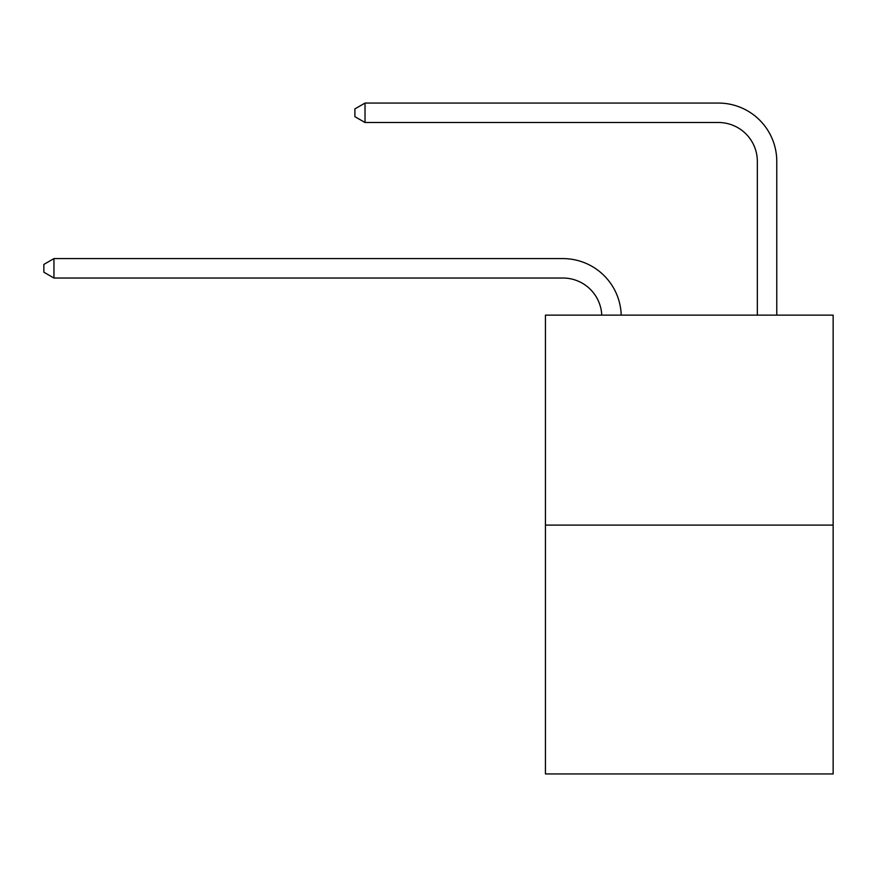 <?xml version="1.0" encoding="UTF-8"?>
<svg xmlns="http://www.w3.org/2000/svg" width="877" height="877" viewBox="0 0 877 877"><rect width="100%" height="100%" fill="white"/><g stroke="black" fill="none" stroke-linecap="round" stroke-linejoin="round"><path stroke-width="1.32" d="M833.15 525.093L833.15 315.128L545.428 315.128L545.428 773.931L833.15 773.931L833.15 525.093L545.428 525.093M562.924 278.031A38.884 38.884 0 0 1 601.765 315.128A38.884 38.884 0 0 0 562.924 278.031A38.884 38.884 0 0 1 601.765 315.128A38.884 38.884 0 0 0 562.924 278.031A38.884 38.884 0 0 1 601.765 315.128A38.884 38.884 0 0 0 562.924 278.031A38.884 38.884 0 0 1 601.765 315.128A38.884 38.884 0 0 0 562.924 278.031A38.884 38.884 0 0 1 601.765 315.128A38.884 38.884 0 0 0 562.924 278.031A38.884 38.884 0 0 1 601.765 315.128A38.884 38.884 0 0 0 562.924 278.031A38.884 38.884 0 0 1 601.765 315.128A38.884 38.884 0 0 0 562.924 278.031A38.884 38.884 0 0 1 601.765 315.128A38.884 38.884 0 0 0 562.924 278.031A38.884 38.884 0 0 1 601.765 315.128A38.884 38.884 0 0 0 562.924 278.031A38.884 38.884 0 0 1 601.765 315.128A38.884 38.884 0 0 0 562.924 278.031A38.884 38.884 0 0 1 601.765 315.128A38.884 38.884 0 0 0 562.924 278.031A38.884 38.884 0 0 1 601.765 315.128A38.884 38.884 0 0 0 562.924 278.031A38.884 38.884 0 0 1 601.765 315.128A38.884 38.884 0 0 0 562.924 278.031L53.957 278.031L43.85 272.199L43.85 264.426L53.957 258.594L562.924 258.594A58.321 58.321 0 0 1 621.212 315.128M757.333 315.128L757.333 161.39A38.884 38.884 0 0 0 718.449 122.506L365.018 122.506L354.9 116.674L354.9 108.901L365.018 103.069L718.449 103.069A58.321 58.321 0 0 1 776.77 161.39L776.77 315.128M53.957 278.031L53.957 258.594L562.924 258.594M757.333 161.39A38.884 38.884 0 0 0 718.449 122.506A38.884 38.884 0 0 1 757.333 161.39A38.884 38.884 0 0 0 718.449 122.506A38.884 38.884 0 0 1 757.333 161.39A38.884 38.884 0 0 0 718.449 122.506A38.884 38.884 0 0 1 757.333 161.39A38.884 38.884 0 0 0 718.449 122.506A38.884 38.884 0 0 1 757.333 161.39A38.884 38.884 0 0 0 718.449 122.506A38.884 38.884 0 0 1 757.333 161.39A38.884 38.884 0 0 0 718.449 122.506A38.884 38.884 0 0 1 757.333 161.39A38.884 38.884 0 0 0 718.449 122.506A38.884 38.884 0 0 1 757.333 161.39A38.884 38.884 0 0 0 718.449 122.506A38.884 38.884 0 0 1 757.333 161.39A38.884 38.884 0 0 0 718.449 122.506A38.884 38.884 0 0 1 757.333 161.39A38.884 38.884 0 0 0 718.449 122.506A38.884 38.884 0 0 1 757.333 161.39A38.884 38.884 0 0 0 718.449 122.506A38.884 38.884 0 0 1 757.333 161.39A38.884 38.884 0 0 0 718.449 122.506A38.884 38.884 0 0 1 757.333 161.39A38.884 38.884 0 0 0 718.449 122.506M365.018 122.506L365.018 103.069L718.449 103.069"/></g></svg>
